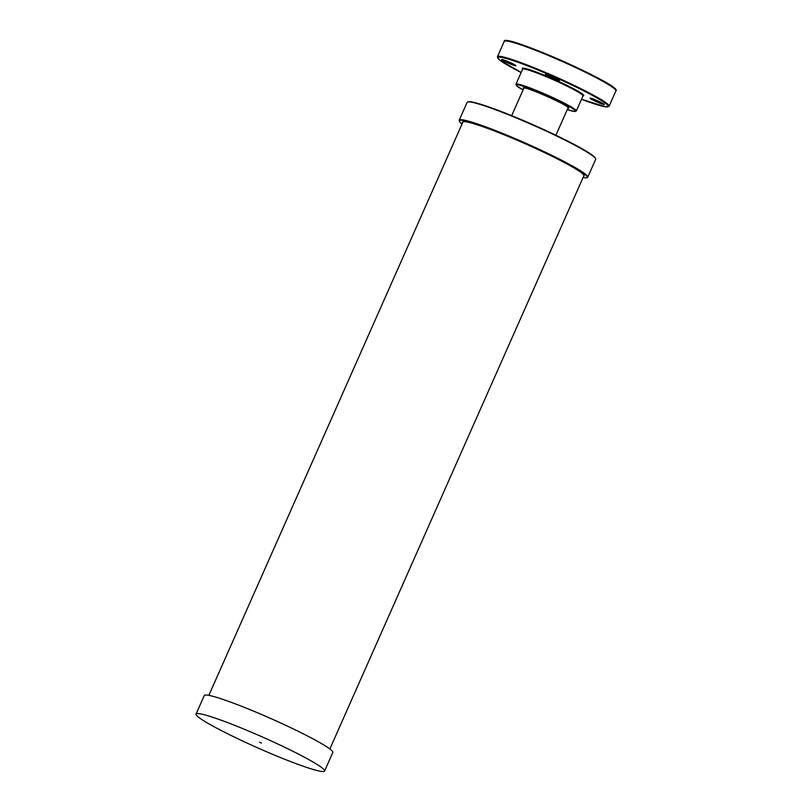 <?xml version="1.0" encoding="UTF-8"?>
<svg xmlns="http://www.w3.org/2000/svg" width="812" height="812" viewBox="0 0 812 812"><rect width="100%" height="100%" fill="white"/><g stroke="black" fill="none" stroke-linecap="round" stroke-linejoin="round"><path stroke-width="1.22" d="M586.792 177.716L587.33 177.513A70.299 5.928 -156.1 0 0 587.766 177.158L595.653 159.355A70.299 5.928 -156.1 0 0 595.622 158.797L595.419 158.259A69.893 5.887 -156.1 0 0 554.21 134.437A69.893 5.887 -156.1 0 0 485.718 105.875A69.893 5.887 -156.1 0 0 468.077 101.835L467.539 102.038A70.299 5.928 -156.1 0 0 467.113 102.393L459.216 120.196A70.299 5.928 -156.1 0 0 459.247 120.755L459.46 121.292A69.893 5.887 23.9 0 1 477.507 124.429A69.893 5.887 23.9 0 1 550.962 155.386A69.893 5.887 23.9 0 1 586.792 177.716A69.893 5.887 23.9 0 1 583.057 177.584M462.617 122.734A66.472 5.603 23.9 0 1 462.556 122.115A66.472 5.603 23.9 0 1 479.75 125.627A66.472 5.603 23.9 0 1 547.258 153.935A66.472 5.603 23.9 0 1 584.102 175.981A66.472 5.603 23.9 0 1 583.605 176.346M462.069 123.972A69.893 5.887 23.9 0 1 459.46 121.292M587.766 177.158A70.299 5.928 -156.1 0 0 548.811 153.854A70.299 5.928 -156.1 0 0 477.395 123.911A70.299 5.928 -156.1 0 0 459.216 120.196M595.622 158.797A70.299 5.928 -156.1 0 0 554.17 134.833A70.299 5.928 -156.1 0 0 485.292 106.108A70.299 5.928 -156.1 0 0 467.539 102.038M259.505 742.28L261.484 743.071L259.505 742.28M324.597 771.035L332.808 752.491A70.299 5.928 -156.1 0 0 270.944 718.59A70.299 5.928 -156.1 0 0 204.269 695.529L196.047 714.073A70.299 5.928 -156.1 0 0 215.464 727.481A70.299 5.928 -156.1 0 0 284.23 759.068A70.299 5.928 -156.1 0 0 324.597 771.035A70.299 5.928 -156.1 0 0 262.723 737.134A70.299 5.928 -156.1 0 0 196.047 714.073M567.791 108.392A24.908 2.101 -156.1 0 0 546.74 96.222A24.908 2.101 -156.1 0 0 523.578 88.802M523.05 90A32.409 2.73 23.9 0 1 526.135 87.229A32.409 2.73 23.9 0 1 567.243 105.448A32.409 2.73 23.9 0 1 567.253 109.59M522.684 69.071L522.603 69.182A33.018 2.781 23.9 0 1 553.916 80.012A33.018 2.781 23.9 0 1 582.986 95.938L576.327 110.96A33.018 2.781 -156.1 0 0 547.258 95.034A33.018 2.781 -156.1 0 0 515.945 84.204L516.462 85.656L523.05 90.01M583.006 95.867A33.637 2.832 -156.1 0 0 554.19 79.414A33.637 2.832 -156.1 0 0 522.634 69.121M521.121 72.522A60.464 5.095 23.9 0 1 512.697 60.464A60.464 5.095 23.9 0 1 596.089 97.42A60.464 5.095 23.9 0 1 581.504 99.277L605.813 106.89L609.122 106.189A61.073 5.146 -156.1 0 0 555.367 76.734A61.073 5.146 -156.1 0 0 497.441 56.698L499.157 59.621L521.121 72.522M559.559 80.408A7.785 0.66 -156.1 0 0 548.79 75.069A7.785 0.66 -156.1 0 0 548.963 76.379A7.785 0.66 -156.1 0 0 559.559 80.408M501.958 59.367L508.708 61.864A7.785 0.66 -156.1 0 0 502.689 60.301A7.785 0.66 -156.1 0 0 515.021 65.711A7.785 0.66 -156.1 0 0 508.708 61.864L515.823 65.508M597.368 102.139A7.785 0.66 -156.1 0 0 603.397 103.703A7.785 0.66 -156.1 0 0 591.055 98.293A7.785 0.66 -156.1 0 0 597.368 102.139M497.441 56.698L504.222 41.402A61.073 5.146 23.9 0 1 562.148 61.438A61.073 5.146 23.9 0 1 615.902 90.883L609.122 106.189M615.628 89.959A60.464 5.095 -156.1 0 0 562.381 60.93A60.464 5.095 -156.1 0 0 505.105 40.976M604.24 104.301A7.582 0.639 23.9 0 1 597.449 101.926A7.582 0.639 23.9 0 1 590.425 98.181M559.458 80.175L559.438 80.246A7.582 0.639 23.9 0 1 552.261 77.678A7.582 0.639 23.9 0 1 545.593 74.095M515.772 65.549A7.582 0.639 23.9 0 1 508.627 63.021A7.582 0.639 23.9 0 1 501.958 59.428M523.973 87.919L511.682 115.659M568.177 107.509L555.885 135.249M329.845 748.989L584.041 175.362M208.857 695.366L463.053 121.749M523.923 87.737L523.73 87.94C524.928 86.042 568.918 105.54 568.329 107.702L568.349 107.428M576.327 110.96L574.896 111.559L567.253 109.6M522.603 69.182L515.945 84.204M504.222 41.402C502.019 32.267 624.083 86.336 615.902 90.883M590.425 98.12L590.354 98.181C590.689 97.582 604.504 103.703 604.28 104.362L604.29 104.261M545.583 74.024L545.522 74.095C545.857 73.496 559.671 79.617 559.448 80.266L559.438 80.246"/></g></svg>
